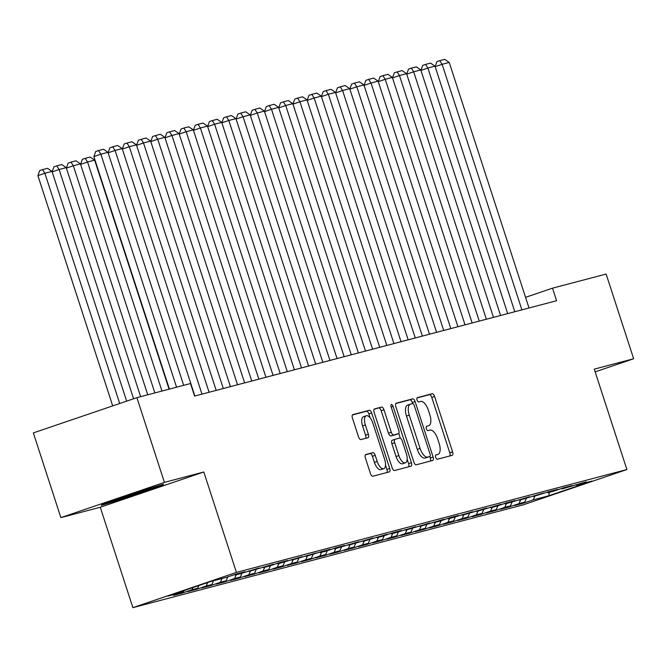 <?xml version="1.0" encoding="UTF-8"?>
<svg xmlns="http://www.w3.org/2000/svg" width="667" height="667" viewBox="0 0 667 667"><rect width="100%" height="100%" fill="white"/><g stroke="black" fill="none" stroke-linecap="round" stroke-linejoin="round"><path stroke-width="1" d="M435.676 457.337A2.268 1.009 71.2 0 0 437.36 459.238L452.184 455.328A3.243 1.442 71.2 0 0 452.226 455.319A3.243 1.442 71.2 0 0 452.585 451.884L434.567 396.448A3.243 1.442 71.2 0 0 432.174 393.73L417.342 397.64A2.268 1.009 71.2 0 0 417.309 397.649A2.268 1.009 71.2 0 0 417.067 400.05A2.268 1.009 71.2 0 0 418.743 401.951L420.66 401.451A10.364 4.611 71.2 0 1 428.331 410.122L429.831 414.749A10.364 4.611 71.2 0 1 428.706 425.738A10.364 4.611 71.2 0 1 428.564 425.779L426.647 426.28A2.268 1.009 71.2 0 0 426.622 426.288A2.268 1.009 71.2 0 0 426.371 428.698A2.268 1.009 71.2 0 0 428.047 430.59L429.973 430.09A10.364 4.611 71.2 0 1 437.635 438.769L439.136 443.388A10.364 4.611 71.2 0 1 438.011 454.377A10.364 4.611 71.2 0 1 437.877 454.419L435.96 454.927A2.268 1.009 71.2 0 0 435.926 454.936A2.268 1.009 71.2 0 0 435.676 457.337M365.783 454.519A3.243 1.442 71.2 0 0 365.741 454.535A3.243 1.442 71.2 0 0 365.391 457.962L370.443 473.52A3.243 1.442 71.2 0 0 372.836 476.23L389.311 471.894A3.243 1.442 71.2 0 0 389.353 471.877A3.243 1.442 71.2 0 0 389.703 468.442L371.694 413.006A3.243 1.442 71.2 0 0 369.293 410.297L352.826 414.632A3.243 1.442 71.2 0 0 352.785 414.649A3.243 1.442 71.2 0 0 352.434 418.084L358.538 436.868A3.243 1.442 71.2 0 0 360.93 439.578L367.984 437.727A3.243 1.442 71.2 0 0 368.026 437.71A3.243 1.442 71.2 0 0 368.376 434.275L365.349 424.962A8.663 3.852 71.2 0 1 366.291 415.774A8.663 3.852 71.2 0 1 372.811 422.995L384.676 459.488A8.663 3.852 71.2 0 1 383.733 468.676A8.663 3.852 71.2 0 1 377.205 461.456L375.229 455.378A3.243 1.442 71.2 0 0 372.836 452.66L365.699 454.544M164.424 482.374L60.872 517.625L100.267 507.245L203.81 471.994L164.424 482.374L136.893 397.657L190.504 383.533L194.581 396.081L556.595 300.725L552.518 288.169L525.554 297.349M203.81 471.994L236.426 572.403L626.888 469.543L523.345 504.794L132.883 607.654L236.426 572.403M595.147 371.869L633.65 358.763L594.264 369.143L626.888 469.543M633.65 358.763L606.128 274.054L552.518 288.169M413.848 462.081A3.243 1.442 71.2 0 0 416.25 464.799L432.716 460.455A3.243 1.442 71.2 0 0 432.758 460.447A3.243 1.442 71.2 0 0 433.108 457.012L415.099 401.576A3.243 1.442 71.2 0 0 412.698 398.866L396.231 403.202A3.243 1.442 71.2 0 0 396.19 403.218A3.243 1.442 71.2 0 0 395.839 406.645L413.848 462.081M411.014 466.175L394.547 470.51A3.243 1.442 71.2 0 1 392.146 467.8L374.137 412.364A3.243 1.442 71.2 0 1 374.487 408.929A3.243 1.442 71.2 0 1 374.529 408.921L381.574 407.062A3.243 1.442 71.2 0 1 383.975 409.771L391.279 432.258A3.243 1.442 71.2 0 0 393.672 434.967L398.349 433.733A3.243 1.442 71.2 0 0 398.391 433.725A3.243 1.442 71.2 0 0 398.749 430.29L391.137 406.887A2.268 1.009 71.2 0 1 391.387 404.477A2.268 1.009 71.2 0 1 393.096 406.37L411.406 462.731A3.243 1.442 71.2 0 1 411.055 466.166A3.243 1.442 71.2 0 1 411.014 466.175M523.103 502.651L523.295 503.243L533.233 499.866L548.874 495.739L591.971 481.074L576.33 485.192L586.268 481.807L562.114 488.936L572.044 485.559L563.515 487.802L553.577 491.187L547.89 492.68L557.829 489.303L549.291 491.546L533.675 496.431L543.605 493.046L519.451 500.175L529.39 496.79L505.236 503.918L515.166 500.542L506.637 502.785L496.707 506.17L491.012 507.662L500.95 504.285L476.797 511.414L486.727 508.029L462.573 515.157L472.511 511.772L448.357 518.901L458.296 515.524L449.758 517.767L439.828 521.152L434.142 522.645L444.072 519.268L419.918 526.396L429.856 523.011L405.703 530.14L415.633 526.755L391.479 533.883L401.417 530.507L392.888 532.75L382.95 536.135L377.264 537.627L387.193 534.25L363.04 541.379L372.978 537.994L348.824 545.122L358.763 541.737L334.609 548.866L344.539 545.489L336.01 547.732L326.071 551.117L320.385 552.609L330.323 549.233L321.786 551.476L306.17 556.361L316.1 552.976L291.946 560.105L301.884 556.72L277.73 563.848L287.66 560.463L279.131 562.715L269.201 566.1L263.507 567.592L273.445 564.215L249.291 571.344L259.221 567.959L240.762 573.587L235.067 575.087L245.006 571.702L236.477 573.953L226.538 577.33L210.897 581.457L167.801 596.123L183.442 592.004L184.059 590.595M523.295 503.243L514.766 505.494L524.704 502.109L519.018 503.61L520.644 499.858M508.888 506.403L509.079 506.995L519.018 503.61M509.079 506.995L500.55 509.238L510.48 505.853L504.794 507.354L506.428 503.61M494.664 510.147L494.864 510.739L504.794 507.354M494.864 510.739L486.326 512.981L496.265 509.605L490.578 511.097L492.204 507.354M480.448 513.89L480.64 514.482L490.578 511.097M480.64 514.482L472.111 516.733L482.041 513.348L476.355 514.849L477.989 511.097M466.233 517.634L466.425 518.226L476.355 514.849M466.425 518.226L457.887 520.477L467.825 517.092L462.139 518.592L463.765 514.841M452.009 521.386L452.201 521.978L462.139 518.592M452.201 521.978L443.672 524.22L453.602 520.835L447.916 522.336L449.55 518.592M437.794 525.129L437.986 525.721L447.916 522.336M437.986 525.721L429.448 527.964L439.386 524.587L433.7 526.08L435.326 522.336M423.57 528.873L423.762 529.465L433.7 526.08M423.762 529.465L415.233 531.716L425.171 528.331L419.476 529.831L421.11 526.08M409.355 532.616L409.546 533.208L419.476 529.831M409.546 533.208L401.017 535.459L410.947 532.074L405.261 533.575L406.895 529.823M395.131 536.368L395.323 536.96L405.261 533.575M395.323 536.96L386.793 539.203L396.732 535.818L391.045 537.319L392.671 533.575M380.915 540.112L381.107 540.704L391.045 537.319M381.107 540.704L372.578 542.946L382.508 539.57L376.822 541.062L378.456 537.319M366.7 543.855L366.892 544.447L376.822 541.062M366.892 544.447L358.354 546.698L368.292 543.313L362.606 544.814L364.232 541.062M352.476 547.599L352.668 548.191L362.606 544.814M352.668 548.191L344.139 550.442L354.069 547.057L348.382 548.557L350.017 544.806M338.261 551.351L338.452 551.942L348.382 548.557M338.452 551.942L329.915 554.185L339.853 550.8L334.167 552.301L335.793 548.557M324.037 555.094L324.229 555.686L334.167 552.301M324.229 555.686L315.699 557.929L325.638 554.552L319.943 556.045L321.577 552.301M309.822 558.838L310.013 559.43L319.943 556.045M310.013 559.43L301.484 561.681L311.414 558.296L305.728 559.796L307.354 556.045M295.598 562.581L295.789 563.173L305.728 559.796M295.789 563.173L287.26 565.424L297.199 562.039L291.512 563.54L293.138 559.788M281.382 566.333L281.574 566.925L291.512 563.54M281.574 566.925L273.045 569.168L282.975 565.783L277.289 567.284L278.923 563.54M267.159 570.077L267.359 570.669L277.289 567.284M267.359 570.669L258.821 572.911L268.759 569.535L263.073 571.027L264.699 567.284M252.943 573.82L253.135 574.412L263.073 571.027M253.135 574.412L244.606 576.663L254.536 573.278L248.849 574.779L250.484 571.027M238.728 577.564L238.919 578.156L248.849 574.779M238.919 578.156L230.382 580.407L240.32 577.022L234.634 578.522L236.26 574.771M224.504 581.316L224.696 581.907L234.634 578.522M224.696 581.907L216.166 584.15L226.096 580.765L220.41 582.266L222.044 578.522M210.288 585.059L210.48 585.651L220.41 582.266M210.48 585.651L201.943 587.894L211.881 584.517L206.195 586.01L207.704 582.541M196.065 588.803L196.256 589.395L206.195 586.01M196.256 589.395L187.727 591.646L197.665 588.261L191.971 589.761L192.921 587.577M181.849 592.546L182.041 593.138L191.971 589.761M182.041 593.138L173.512 595.389L183.442 592.004M235.067 575.087L234.35 574.671M249.291 571.344L248.574 570.927M197.665 588.261L198.833 585.559M263.507 567.592L262.79 567.183M211.881 584.517L213.515 580.765M277.73 563.848L277.005 563.44M226.096 580.765L227.78 576.913M291.946 560.105L291.229 559.688M240.32 577.022L241.996 573.17M306.17 556.361L305.444 555.944M254.536 573.278L256.22 569.418M320.385 552.609L319.668 552.201M268.759 569.535L270.435 565.674M334.609 548.866L333.884 548.457M282.975 565.783L284.651 561.931M348.824 545.122L348.107 544.706M297.199 562.039L298.874 558.187M363.04 541.379L362.323 540.962M311.414 558.296L313.09 554.435M377.264 537.627L376.547 537.218M325.638 554.552L327.314 550.692M391.479 533.883L390.762 533.475M339.853 550.8L341.529 546.948M405.703 530.14L404.977 529.723M354.069 547.057L355.753 543.205M419.918 526.396L419.201 525.98M368.292 543.313L369.968 539.453M434.142 522.645L433.417 522.236M382.508 539.57L384.184 535.709M448.357 518.901L447.64 518.492M396.732 535.818L398.407 531.966M462.573 515.157L461.856 514.749M410.947 532.074L412.623 528.222M476.797 511.414L476.08 510.997M425.171 528.331L426.847 524.47M491.012 507.662L490.295 507.253M439.386 524.587L441.062 520.727M505.236 503.918L504.51 503.51M453.602 520.835L455.286 516.983M519.451 500.175L518.734 499.766M467.825 517.092L469.501 513.24M533.675 496.431L532.95 496.015M482.041 513.348L483.725 509.488M547.89 492.68L547.173 492.271M496.265 509.605L497.941 505.744M562.114 488.936L561.389 488.527M510.48 505.853L512.156 502.001M576.33 485.192L575.613 484.784M524.704 502.109L526.38 498.257M136.893 397.657L33.35 432.908L60.872 517.625M100.267 507.245L132.883 607.654M548.874 495.739L549.199 492.338M533.233 499.866L534.859 496.115M130.54 496.481L161.722 485.868L163.598 484.175L134.284 493.096L103.102 503.71L101.226 505.403L130.54 496.481L130.332 495.823M449.816 455.953A3.243 1.442 71.2 0 0 449.783 452.835L431.774 397.399A3.243 1.442 71.2 0 0 429.373 394.689L417 397.949M412.64 403.568L412.298 402.526A3.243 1.442 71.2 0 0 409.905 399.816L395.806 403.527M430.348 461.08A3.243 1.442 71.2 0 0 430.315 457.962L429.848 456.528M427.013 457.495L429.806 456.545A2.268 1.009 71.2 0 0 429.806 456.545A2.268 1.009 71.2 0 0 430.057 454.135L414.249 405.478A2.268 1.009 71.2 0 0 412.565 403.577L410.547 404.11A10.364 4.611 71.2 0 0 410.405 404.152A10.364 4.611 71.2 0 0 409.28 415.141L420.085 448.407A10.364 4.611 71.2 0 0 427.755 457.087L429.781 456.553L426.98 457.504A2.268 1.009 71.2 0 0 427.013 457.495A2.268 1.009 71.2 0 0 427.038 457.487M410.272 404.202L407.745 405.061A10.364 4.611 71.2 0 0 407.604 405.102A10.364 4.611 71.2 0 0 406.478 416.1L409.28 415.141M426.98 457.504L424.954 458.037A10.364 4.611 71.2 0 1 417.292 449.358L406.478 416.1M374.104 409.246L381.574 407.062M395.639 434.659A3.243 1.442 71.2 0 1 395.598 434.676A3.243 1.442 71.2 0 1 395.556 434.692L390.879 435.918A3.243 1.442 71.2 0 1 388.477 433.208L381.174 410.73A3.243 1.442 71.2 0 0 378.781 408.012M398.774 433.417L400.3 438.111M407.17 459.246L408.613 463.682L411.406 462.731M398.858 455.586A8.663 3.852 71.2 0 0 405.386 462.806A8.663 3.852 71.2 0 0 406.328 453.618L402.151 440.762A3.243 1.442 71.2 0 0 399.75 438.052L395.081 439.278A3.243 1.442 71.2 0 0 395.031 439.295A3.243 1.442 71.2 0 0 394.681 442.73L398.858 455.586L396.065 456.536A8.663 3.852 71.2 0 0 402.585 463.757L405.386 462.806M394.989 439.311L392.279 440.237A3.243 1.442 71.2 0 0 392.238 440.245A3.243 1.442 71.2 0 0 391.879 443.68L394.681 442.73M396.065 456.536L391.879 443.68M408.646 466.8A3.243 1.442 71.2 0 0 408.613 463.682M383.733 468.676L380.932 469.626A8.663 3.852 71.2 0 1 374.412 462.406L372.428 456.328A3.243 1.442 71.2 0 0 370.035 453.618L365.358 454.844M366.291 415.774L363.49 416.725A8.663 3.852 71.2 0 0 362.548 425.913L365.349 424.962M365.608 438.352A3.243 1.442 71.2 0 0 365.574 435.234L362.548 425.913M370.152 417.842L368.893 413.965A3.243 1.442 71.2 0 0 366.5 411.247L352.401 414.966M386.943 472.519A3.243 1.442 71.2 0 0 386.91 469.401L385.518 465.116M161.397 484.842L161.722 485.868M521.902 309.863L442.121 64.307L435.167 66.675M529.014 307.987L449.224 62.431L442.121 64.307L439.761 60.664L444.739 59.346L449.224 62.431M435.151 66.608L436.96 61.614L439.761 60.664M507.687 313.607L427.897 68.051L420.952 70.419M514.799 311.731L435.009 66.175L427.897 68.051L425.546 64.407L430.515 63.098L435.009 66.175M420.927 70.36L422.745 65.358L425.546 64.407M493.463 317.35L413.682 71.794L406.728 74.162M500.575 315.483L420.794 69.927L413.682 71.794L411.322 68.151L416.3 66.842L420.794 69.927M406.712 74.104L408.521 69.101L411.322 68.151M111.839 500.734A21.452 0.6 162 0 0 111.823 500.759A21.452 0.6 162 0 0 126.013 496.782A21.452 0.6 162 0 0 149.308 488.961A21.452 0.6 162 0 0 152.601 487.519M161.331 484.867L130.399 495.806L102.435 504.319M479.248 321.094L399.458 75.538L392.513 77.906M486.36 319.226L406.57 73.67L399.458 75.538L397.107 71.894L402.084 70.585L406.57 73.67M392.496 77.847L394.305 72.853L397.107 71.894M465.024 324.846L385.243 79.29L378.289 81.649M472.136 322.97L392.354 77.414L385.243 79.29L382.883 75.646L387.861 74.329L392.354 77.414M378.272 81.591L380.09 76.597L382.883 75.646M450.809 328.589L371.027 83.033L364.074 85.401M457.921 326.713L378.131 81.157L371.027 83.033L368.668 79.39L373.645 78.081L378.131 81.157M364.057 85.343L365.866 80.34L368.668 79.39M436.593 332.333L356.803 86.777L349.858 89.145M443.697 330.465L363.915 84.909L356.803 86.777L354.444 83.133L359.421 81.824L363.915 84.909M349.833 89.086L351.651 84.084L354.444 83.133M94.989 160.047L94.797 160.58M422.369 336.076L342.588 90.52L335.634 92.888M429.481 334.209L349.691 88.653L342.588 90.52L340.228 86.877L345.206 85.568L349.691 88.653M335.618 92.83L337.427 87.836L340.228 86.877M408.154 339.828L328.364 94.272L321.419 96.632M415.258 337.952L335.476 92.396L328.364 94.272L326.005 90.629L330.982 89.311L335.476 92.396M321.394 96.573L323.212 91.579L326.005 90.629M393.93 343.572L314.149 98.016L307.195 100.383M401.042 341.696L321.261 96.14L314.149 98.016L311.789 94.372L316.767 93.063L321.261 96.14M307.179 100.325L308.988 95.323L311.789 94.372M379.715 347.315L299.925 101.759L292.98 104.127M386.827 345.448L307.037 99.892L299.925 101.759L297.574 98.116L302.543 96.807L307.037 99.892M292.963 104.069L294.772 99.066L297.574 98.116M365.491 351.059L285.709 105.503L278.756 107.871M372.603 349.191L292.821 103.635L285.709 105.503L283.35 101.859L288.327 100.55L292.821 103.635M278.739 107.812L280.549 102.818L283.35 101.859M351.276 354.811L271.486 109.255L264.541 111.614M358.387 352.935L278.598 107.379L271.486 109.255L269.135 105.611L274.112 104.294L278.598 107.379M264.524 111.556L266.333 106.562L269.135 105.611M337.06 358.554L257.27 112.998L250.325 115.366M344.164 356.678L264.382 111.122L257.27 112.998L254.911 109.355L259.888 108.046L264.382 111.122M250.3 115.308L252.118 110.305L254.911 109.355M322.836 362.298L243.055 116.742L236.101 119.11M329.948 360.43L250.158 114.874L243.055 116.742L240.695 113.098L245.673 111.789L250.158 114.874M236.085 119.051L237.894 114.049L240.695 113.098M308.621 366.041L228.831 120.485L221.886 122.853M315.724 364.174L235.943 118.618L228.831 120.485L226.472 116.842L231.449 115.533L235.943 118.618M221.861 122.795L223.678 117.801L226.472 116.842M294.397 369.793L214.616 124.237L207.662 126.597M301.509 367.917L221.719 122.361L214.616 124.237L212.256 120.594L217.234 119.276L221.719 122.361M207.645 126.538L209.455 121.544L212.256 120.594M280.182 373.537L200.392 127.981L193.447 130.348M287.294 371.661L207.504 126.105L200.392 127.981L198.041 124.337L203.01 123.028L207.504 126.105M193.422 130.29L195.239 125.288L198.041 124.337M265.958 377.28L186.176 131.724L179.223 134.092M273.07 375.413L193.288 129.857L186.176 131.724L183.817 128.081L188.794 126.772L193.288 129.857M179.206 134.034L181.015 129.031L183.817 128.081M251.742 381.024L171.953 135.468L165.007 137.836M258.854 379.156L179.064 133.6L171.953 135.468L169.601 131.824L174.579 130.515L179.064 133.6M164.991 137.777L166.8 132.783L169.601 131.824M237.519 384.776L157.737 139.22L150.784 141.579M244.631 382.9L164.849 137.344L157.737 139.22L155.378 135.568L160.355 134.259L164.849 137.344M150.767 141.521L152.585 136.527L155.378 135.568M161.964 391.054L87.552 162.014L94.656 160.147L169.076 389.178M80.582 164.324L82.391 159.321L85.193 158.371L87.552 162.014L80.599 164.382M85.193 158.371L90.17 157.062L94.656 160.147M223.303 388.519L143.522 142.963L136.568 145.331M230.415 386.643L150.625 141.087L143.522 142.963L141.162 139.32L146.14 138.011L150.625 141.087M136.552 145.273L138.361 140.27L141.162 139.32M147.749 394.797L73.328 165.766L80.44 163.89L154.852 392.921M66.358 168.067L68.176 163.073L70.969 162.114L73.328 165.766L66.383 168.126M70.969 162.114L75.946 160.805L80.44 163.89M209.088 392.263L129.298 146.707L122.353 149.075M216.191 390.395L136.41 144.839L129.298 146.707L126.938 143.063L131.916 141.754L136.41 144.839M122.328 149.016L124.145 144.014L126.938 143.063M133.6 398.774L59.113 169.51L66.216 167.634L140.637 396.673M52.143 171.811L53.952 166.817L56.753 165.866L59.113 169.51L52.159 171.878M56.753 165.866L61.731 164.549L66.216 167.634M194.864 396.006L115.083 150.45L108.129 152.818M201.976 394.139L122.186 148.583L115.083 150.45L112.723 146.807L117.7 145.498L122.186 148.583M108.112 152.76L109.922 147.766L112.723 146.807M119.701 403.51L44.889 173.253L52.001 171.377L126.655 401.142M37.894 175.638L39.737 170.56L42.53 169.61L44.889 173.253L37.894 175.638L112.706 405.886M42.53 169.61L47.507 168.301L52.001 171.377M176.572 387.202L100.859 154.202L93.864 156.578L169.41 389.086M183.675 385.334L107.971 152.326L100.859 154.202L98.499 150.55L103.477 149.241L107.971 152.326M93.864 156.578L95.706 151.509L98.499 150.55M429.373 394.689L432.174 393.73M431.774 397.399L434.567 396.448M449.783 452.835L452.585 451.884M409.905 399.816L412.698 398.866M412.298 402.526L415.099 401.576M430.315 457.962L433.108 457.012M417.292 449.358L420.085 448.407M424.954 458.037L427.755 457.087M381.174 410.73L383.975 409.771M388.477 433.208L391.279 432.258M390.879 435.918L393.672 434.967M395.556 434.692L398.349 433.733M391.187 407.02L393.096 406.37M370.035 453.618L372.836 452.66M372.428 456.328L375.229 455.378M374.412 462.406L377.205 461.456M365.574 435.234L368.376 434.275M366.5 411.247L369.293 410.297M368.893 413.965L371.694 413.006M386.91 469.401L389.703 468.442M407.604 405.102L410.405 404.152M395.598 434.676L398.391 433.725M392.238 440.245L395.031 439.295"/></g></svg>
